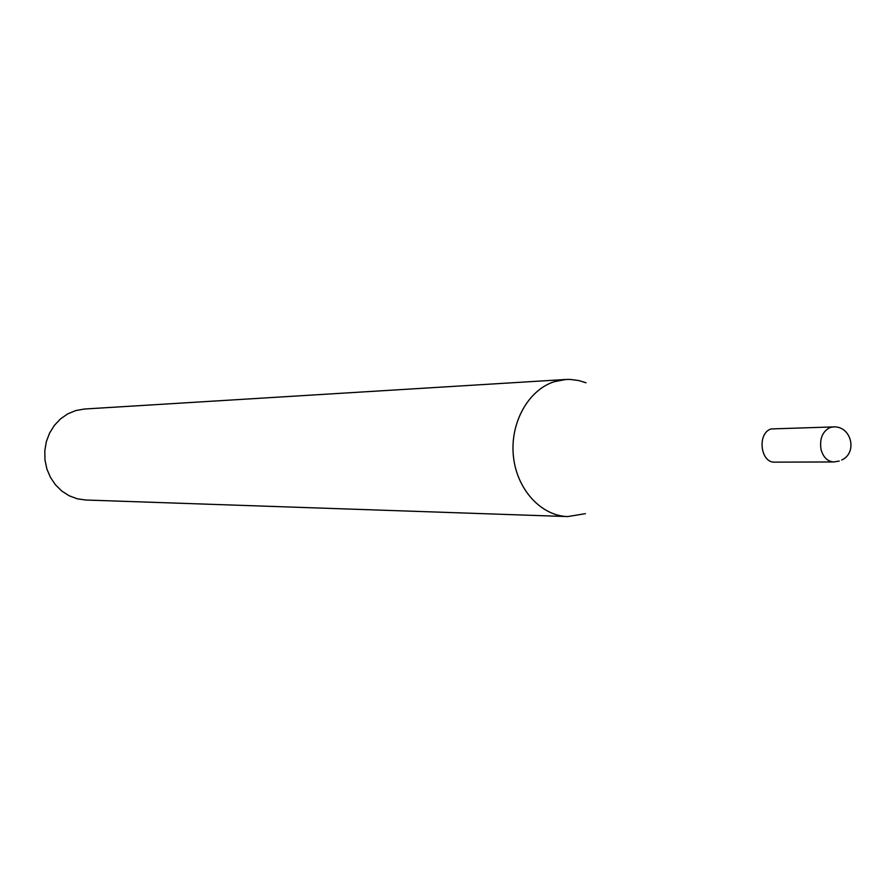 <?xml version="1.0" encoding="UTF-8"?>
<svg xmlns="http://www.w3.org/2000/svg" width="896" height="896" viewBox="0 0 896 896"><rect width="100%" height="100%" fill="white"/><g stroke="black" fill="none" stroke-linecap="round" stroke-linejoin="round"><path stroke-width="1.34" d="M771.12 428.938C756.952 433.194 760.323 463.109 774.838 462.146L833.773 461.955C827.422 461.474 823.155 457.24 820.982 449.254C819.493 438.693 822.494 431.458 829.976 427.56L833.302 426.922L771.12 428.938M585.984 382.782L578.917 380.565L570.203 379.422L565.813 379.478L554.109 381.741C528.214 390.062 509.914 423.035 513.397 456.12C516.656 489.238 540.96 515.872 567.661 516.578L585.402 513.666M565.813 379.478L84.504 409.013L75.656 410.581L67.693 413.907L60.514 418.891L54.398 425.354L49.616 433.014L46.368 441.571L44.8 450.666L44.968 459.928L46.872 468.955L50.434 477.378L55.496 484.848L61.835 491.075L69.194 495.779L77.269 498.803L85.725 500.013L567.661 516.578M833.773 461.955L839.261 461.059M841.725 460.018C858.032 452.614 851.166 425.622 833.302 426.922"/></g></svg>
